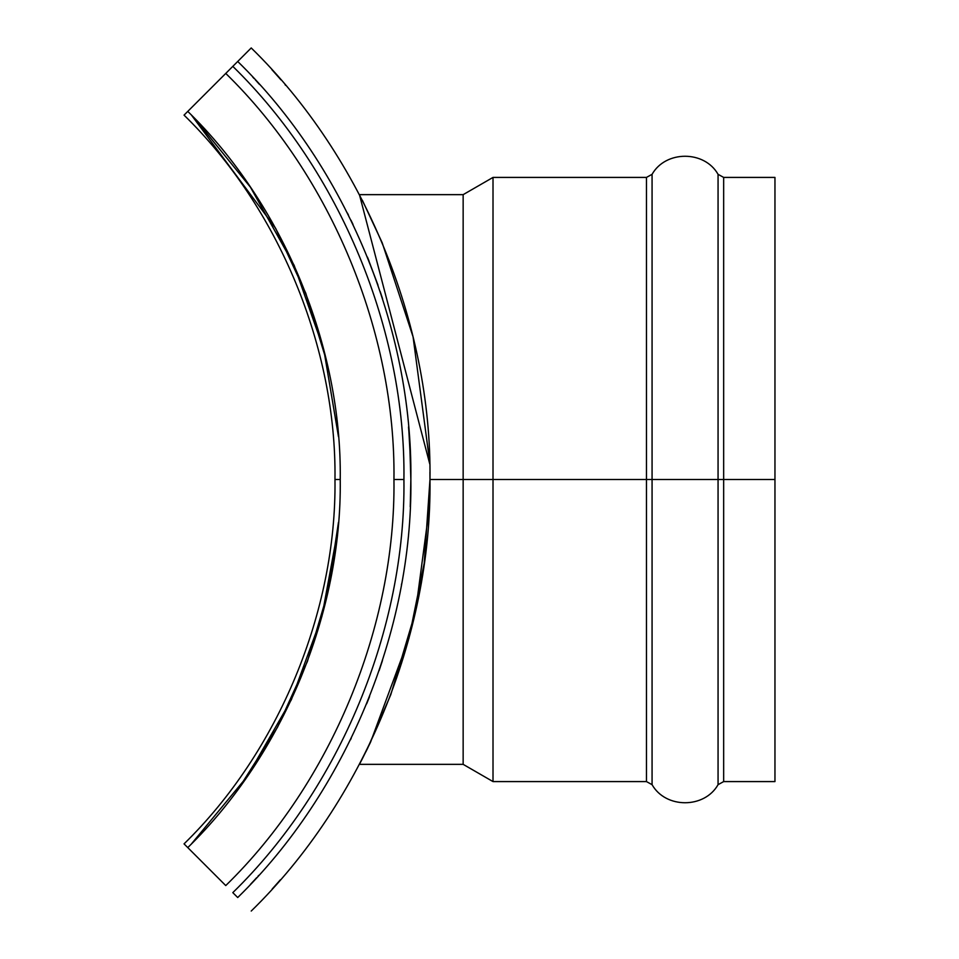 <?xml version="1.0" encoding="UTF-8"?>
<svg xmlns="http://www.w3.org/2000/svg" width="959" height="959" viewBox="0 0 959 959"><rect width="100%" height="100%" fill="white"/><g stroke="black" fill="none" stroke-linecap="round" stroke-linejoin="round"><path stroke-width="1.44" d="M251.222 47.95C363.065 156.988 431.958 323.315 429.98 479.5C431.958 635.685 363.065 802.012 251.222 911.05C363.065 802.012 431.958 635.685 429.98 479.5C431.958 323.315 363.065 156.988 251.222 47.95L237.712 61.472C346.043 167.094 412.778 328.206 410.86 479.5C412.778 328.206 346.043 167.094 237.712 61.472L251.222 47.95M429.74 462.238L413.065 336.813L382.185 242.747L362.382 200.323M280.208 79.022L279.129 77.787M277.535 75.977L276.3 74.574M275.149 73.28L272.26 70.067L275.149 73.28M271.888 69.647L278.805 77.415M271.972 69.743L273.459 71.398M277.523 75.953L278.649 77.247M277.031 75.401L276.456 74.754M237.712 897.528C346.043 791.906 412.778 630.794 410.86 479.5C412.778 630.794 346.043 791.906 237.712 897.528L232.809 892.637C339.87 788.238 405.825 629.02 403.931 479.5L393.957 479.5C395.827 626.467 330.999 782.976 225.761 885.577L184.044 843.872C278.482 751.808 336.645 611.374 334.979 479.5L340.241 479.5C341.931 346.283 283.169 204.411 187.772 111.4L184.044 115.128C278.482 207.192 336.645 347.626 334.979 479.5C336.645 347.626 278.482 207.192 184.044 115.128L237.712 61.472C346.043 167.094 412.778 328.206 410.86 479.5C412.778 630.794 346.043 791.906 237.712 897.528C346.043 791.906 412.778 630.794 410.86 479.5C412.778 328.206 346.043 167.094 237.712 61.472L187.772 111.4C283.169 204.411 341.931 346.283 340.241 479.5L334.979 479.5C336.645 611.374 278.482 751.808 184.044 843.872L187.772 847.6C283.169 754.589 341.931 612.717 340.241 479.5C341.931 612.717 283.169 754.589 187.772 847.6L225.761 885.577C330.999 782.976 395.827 626.467 393.957 479.5C395.827 332.533 330.999 176.024 225.761 73.423C330.999 176.024 395.827 332.533 393.957 479.5L403.931 479.5C405.825 329.98 339.87 170.762 232.809 66.363C339.87 170.762 405.825 329.98 403.931 479.5C405.825 629.02 339.87 788.238 232.809 892.637L237.712 897.528M369.599 696.51L366.626 703.882M351.234 738.238L350.467 739.821M258.007 876.19L258.75 875.375M409.241 435.782L408.522 426.947M347.458 213.126L348.525 215.26M380.22 291.62L382.605 298.896M408.858 430.903L410.632 462.909M410.632 462.933L410.692 465.115M410.764 468.843L410.8 470.449M410.86 479.188L410.272 505.956M367.657 748.188L365.918 751.7M362.202 759.037L361.075 761.194M360.488 762.321L360.176 762.932M359.577 764.059L367.645 748.2L390.816 694.616L415.583 611.303L429.32 507.862M429.32 507.779L429.728 496.858M429.884 490.517L429.98 479.5L463.149 479.5L463.149 764.347L463.149 194.653L463.149 479.5L493.01 479.5L493.01 781.585L493.01 177.415L493.01 479.5L646.474 479.5L646.474 781.585L646.474 177.415L646.474 479.5L652.072 479.5L652.072 784.678L652.072 174.322L652.072 479.5L718.063 479.5L718.063 784.678L718.063 174.322L718.063 479.5L723.661 479.5L723.661 781.585L723.661 177.415L723.661 479.5L774.956 479.5L774.956 177.415L774.956 781.585L774.956 479.5L723.661 479.5L723.661 177.415L723.661 781.585L723.661 479.5L718.063 479.5L718.063 174.322L718.063 784.678L718.063 479.5L652.072 479.5L652.072 174.322L652.072 784.678L652.072 479.5L646.474 479.5L646.474 177.415L646.474 781.585L646.474 479.5L493.01 479.5L493.01 177.415L493.01 781.585L493.01 479.5L463.149 479.5L463.149 194.653L463.149 764.347L463.149 479.5L429.98 479.5L424.226 563.113L408.966 638.262L370.606 742.074M278.566 881.86L277.882 882.64M272.164 889.041L278.458 881.98M275.341 885.505L276.18 884.57L275.341 885.505M276.396 884.318L276.947 883.695L276.396 884.318M279.465 880.818L279.992 880.218M774.956 177.415L723.661 177.415L718.063 174.322C704.445 150.239 665.69 150.239 652.072 174.322L646.474 177.415L493.01 177.415L463.149 194.653L359.433 194.653L429.788 464.084M429.932 472.164L429.98 479.32M370.39 742.53L362.37 758.701M362.262 758.905L359.433 764.347L463.149 764.347L493.01 781.585L646.474 781.585L652.072 784.678C665.69 808.761 704.445 808.761 718.063 784.678L723.661 781.585L774.956 781.585M410.836 484.846L410.236 506.784M367.429 701.916L368.975 698.056M774.956 479.5L774.956 177.415L774.956 479.5M280.364 879.799L278.781 881.609L280.364 879.799M276.336 884.39L275.401 885.433L276.336 884.39M274.07 886.931L273.315 887.758L274.07 886.931M274.13 886.859L275.029 885.864L274.13 886.859M276.432 884.282L277.439 883.143L276.432 884.282M280.244 879.93L278.098 882.388M278.074 882.412L273.219 887.866M273.099 888.01L272.452 888.729M250.479 884.354L254.051 880.53M272.116 69.899L272.979 70.858M273.279 71.194L276.264 74.538M285.638 85.363L285.063 84.68M280.903 79.825L280.028 78.818M191.536 115.212L275.641 228.326L305.753 293.166L326.623 361.207M410.464 457.851L410.428 456.88M378.038 285.255L367.561 257.42M353.008 224.43L350.97 220.21M257.18 81.899L257.791 82.558M258.918 83.817L259.469 84.416M258.678 83.541L257.875 82.666M257.575 82.318L256.688 81.359M253.452 77.823L252.792 77.116M256.077 80.676L255.43 79.969M254.099 78.53L252.673 76.984M410.632 496.091L410.56 498.644M410.488 500.742L410.26 506.172M401.557 583.971L401.437 584.642M379.141 670.545L382.509 660.379M254.423 880.122L255.31 879.163L254.423 880.122M256.58 877.761L255.633 878.804M338.467 436.621L323.818 349.771L294.161 265.379L250.479 187.269L194.917 118.688M191.536 843.788L247.206 776.49L291.392 699.65L321.912 616.397L337.748 530.399M338.467 522.379L327.834 592.458L307.407 661.434L277.499 727.258L238.947 788.046M368.975 260.944L367.429 257.084M409.721 442.65L410.86 479.5"/></g></svg>
